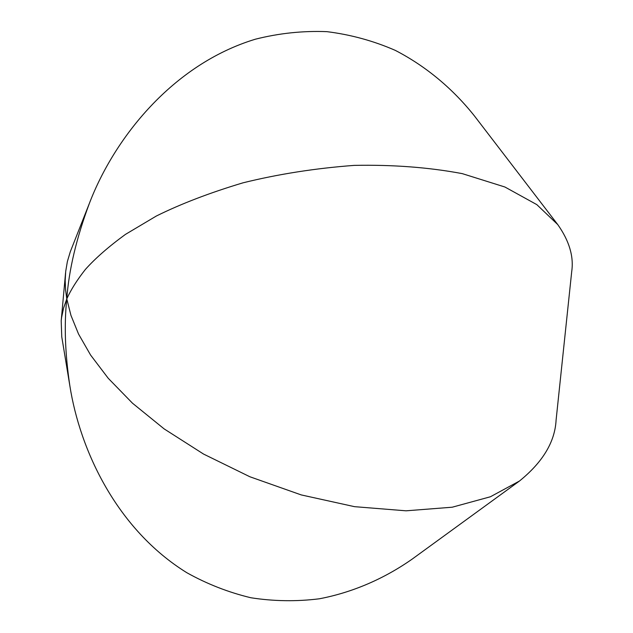 <?xml version="1.0" encoding="UTF-8"?>
<svg xmlns="http://www.w3.org/2000/svg" width="633" height="633" viewBox="0 0 633 633"><rect width="100%" height="100%" fill="white"/><g stroke="black" fill="none" stroke-linecap="round" stroke-linejoin="round"><path stroke-width="0.95" d="M66.789 298.911L65.571 289.819L65.183 280.53L65.713 271.351L67.383 261.492L70.334 251.641L89.419 203.28C76.379 238.253 68.839 270.133 66.789 298.911L63.601 308.034L61.575 317.576L61.195 320.844L61.757 336.803L69.852 385.774C65.057 353.681 64.036 324.721 66.789 298.911L70.936 315.337L78.539 334.034L90.598 355.058L108.219 378.265L132.463 403.181L164.161 428.913L203.541 454.059L249.877 476.76L301.237 494.919L354.527 506.669L406.03 510.815L452.199 507.215L490.417 496.763L519.448 481.04C542.758 462.185 554.975 441.866 556.091 420.098L571.71 271.597C573.925 256.579 569.281 240.92 557.776 224.612L536.816 204.625L504.897 187.004L462.232 173.624C428.905 167.357 392.887 164.612 354.171 165.387C315.297 168.299 278.227 174.115 242.969 182.834C209.903 192.741 181.038 203.794 156.375 216.003L125.437 234.4C108.694 246.617 95.354 258.28 85.423 269.389C77.036 280.031 70.825 289.874 66.789 298.911M519.448 481.04L412.241 559.058C384.793 578.317 353.214 592.33 319.372 598.786C296.537 601.651 273.709 601.303 250.89 597.758C228.41 592.353 207.054 584.006 186.83 572.715C116.923 529.433 79.995 450.482 69.852 385.774M557.776 224.612L474.544 116.076C453.489 89.546 426.729 66.607 395.229 50.347C373.478 40.86 350.69 34.625 326.873 31.65C302.803 30.716 278.979 33.233 255.392 39.199C172.461 64.368 114.241 138.342 89.419 203.28M65.547 272.981L61.195 320.844"/></g></svg>
